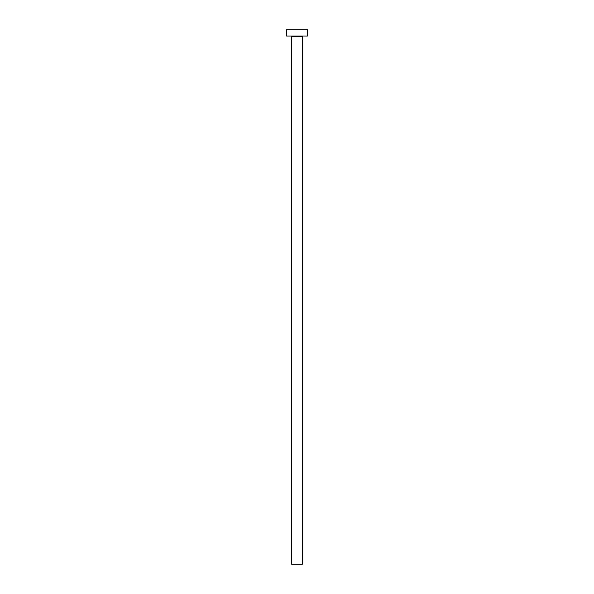 <?xml version="1.0" encoding="UTF-8"?>
<svg xmlns="http://www.w3.org/2000/svg" width="594" height="594" viewBox="0 0 594 594"><rect width="100%" height="100%" fill="white"/><g stroke="black" fill="none" stroke-linecap="round" stroke-linejoin="round"><path stroke-width="0.89" d="M302.279 36.464A0.423 0.423 0 0 1 302.702 36.041A0.423 0.423 0 0 0 302.279 36.464L291.721 36.464L291.721 564.3L302.279 564.3L302.279 36.464L302.279 564.3L291.721 564.3L291.721 36.464A0.423 0.423 0 0 0 291.298 36.041A0.423 0.423 0 0 1 291.721 36.464L302.279 36.464M286.434 29.7L286.434 36.041L307.566 36.041L307.566 29.7L286.434 29.7L286.434 36.041L307.566 36.041L307.566 29.7L286.434 29.7"/></g></svg>
